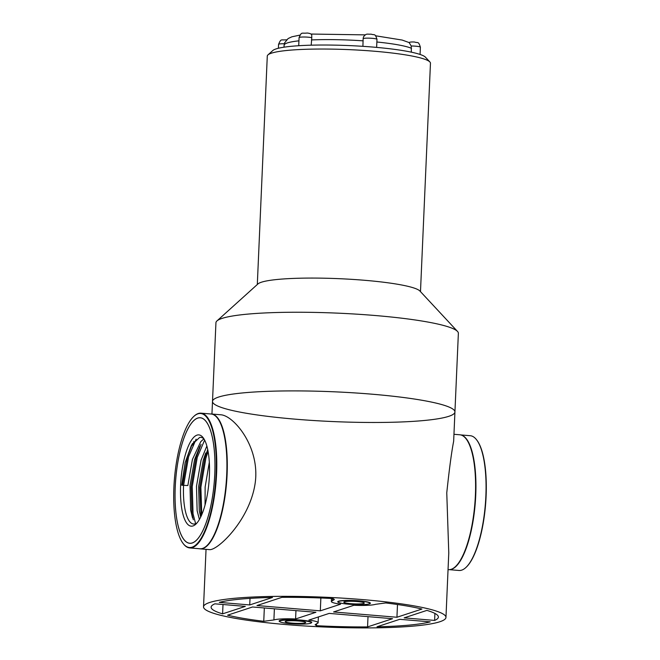 <?xml version="1.0" encoding="UTF-8"?>
<svg xmlns="http://www.w3.org/2000/svg" width="660" height="660" viewBox="0 0 660 660"><rect width="100%" height="100%" fill="white"/><g stroke="black" fill="none" stroke-linecap="round" stroke-linejoin="round"><path stroke-width="0.99" d="M211.951 414.034L212.503 401.395A121.333 14.891 2.5 0 1 218.641 397.056A121.333 14.891 2.5 0 1 353.331 392.815A121.333 14.891 2.5 0 1 454.93 411.98A121.333 14.891 2.5 0 1 333.069 421.567A121.333 14.891 2.5 0 1 212.503 401.395A121.333 14.891 2.5 0 1 371.819 394.177A121.333 14.891 2.5 0 1 454.93 411.98L453.651 441.284C451.597 451.77 449.303 468.955 446.762 492.838L448.775 552.948L445.962 617.413A121.333 14.891 2.5 0 1 324.101 627A121.333 14.891 2.5 0 1 203.527 606.829A121.333 14.891 2.5 0 1 362.851 599.61A121.333 14.891 2.5 0 1 445.962 617.413M448.049 569.605L448.503 569.646A67.666 20.765 -85.2 0 0 475.398 495.239A67.666 20.765 -85.2 0 0 459.797 434.783L453.956 434.296M211.497 414.001L220.869 414.785C233.83 415.594 260.403 447.216 255.148 483.318C249.695 520.344 217.544 550.531 209.575 549.64L200.203 548.856A67.666 20.765 -85.2 0 0 227.098 474.449A67.666 20.765 -85.2 0 0 211.497 414.001A67.666 20.765 -85.2 0 0 210.688 413.985M199.402 548.74A67.666 20.765 -85.2 0 0 200.203 548.856M273.9 619.946L263.752 621.291A113.735 13.959 -177.5 0 1 227.576 615.186L252.557 606.986L315.909 612.29L295.589 618.964A22.712 2.788 -177.5 0 0 273.9 619.946L274.387 608.809M272.481 597.465L249.736 604.939L219.277 602.382A113.735 13.959 -177.5 0 1 272.481 597.465M375.598 604.296L385.745 602.951A113.735 13.959 -177.5 0 1 421.913 609.056L396.932 617.257L333.58 611.952L353.909 605.278A22.712 2.788 -177.5 0 0 375.598 604.296M434.618 620.416A113.735 13.959 -177.5 0 0 438.38 617.083A113.735 13.959 -177.5 0 0 426.904 610.393L404.159 617.867L434.618 620.416L434.915 613.437M311.182 622.949A16.335 2.005 -177.5 0 0 311.759 622.462A16.335 2.005 -177.5 0 0 295.531 619.74A16.335 2.005 -177.5 0 0 279.122 621.035A16.335 2.005 -177.5 0 0 279.65 621.58M368.181 604.106A16.335 2.005 -177.5 0 0 370.375 603.207A16.335 2.005 -177.5 0 0 354.139 600.493A16.335 2.005 -177.5 0 0 337.738 601.788A16.335 2.005 -177.5 0 0 339.842 602.869M377.017 626.777L399.762 619.311L430.221 621.86A113.735 13.959 -177.5 0 1 377.017 626.777M332.516 600.691A22.712 2.788 -177.5 0 0 331.361 601.507A22.712 2.788 -177.5 0 0 340.634 604.172L320.306 610.846L256.954 605.542L281.935 597.333A113.735 13.959 -177.5 0 1 333.019 598.538L334.389 599.519L332.516 600.691L332.607 598.521M214.879 603.826L245.338 606.383L222.593 613.849A113.735 13.959 -177.5 0 1 211.118 607.159A113.735 13.959 -177.5 0 1 214.879 603.826M316.981 623.552A22.712 2.788 -177.5 0 0 318.128 622.735A22.712 2.788 -177.5 0 0 308.863 620.078L329.191 613.396L392.543 618.701L367.562 626.909A113.735 13.959 -177.5 0 1 316.478 625.705L315.109 624.731L316.981 623.552M397.493 604.519L396.932 617.257M320.867 597.993L320.306 610.846M250.016 598.381L249.736 604.939M223.006 604.51L222.593 613.849M264.338 607.967L263.752 621.291M295.952 610.615L295.589 618.964M368.008 616.646L367.562 626.909M316.561 623.692L316.478 625.705M214.789 474.02A63.005 19.338 94.8 0 1 189.75 543.304A63.005 19.338 94.8 0 1 175.222 487.014A63.005 19.338 94.8 0 1 200.261 417.73A63.005 19.338 94.8 0 1 214.789 474.02M204.031 439.015A43.469 13.34 -85.2 0 0 200.846 437.382A43.469 13.34 -85.2 0 0 199.6 437.464L191.532 445.071L185.13 462.619L181.706 485.224L187.844 485.545L192.423 459.426L200.797 441.598L203.882 438.875M199.411 519.469L197.125 510.675L196.49 486.271L201.069 460.152L206.861 446.011M205.045 505.048L205.136 486.997L209.319 462.281M183.637 485.191L188.587 456.736L196.119 439.147M195.451 523.05L193.042 513.736L192.242 486.552L197.241 457.462L204.608 440.105M201.745 514.759L200.887 487.278L205.887 458.188L208.09 451.457M182.548 485.207L187.506 456.646L192.497 443.454M193.306 519.799L191.961 513.645L191.161 486.461L196.16 457.372L201.044 444.386M200.987 516.45L199.807 487.187L204.806 458.098L207.71 449.534M208.634 485.628L208.981 482.064M192.53 517.894L190.641 510.13L190.006 485.727L194.584 459.608L199.947 446.201M183.571 485.191A43.469 13.34 -85.2 0 0 193.594 524.023A43.469 13.34 -85.2 0 0 197.002 522.951M200.681 517.093L199.287 510.856L198.652 486.453L203.23 460.334L205.747 452.966M180.625 485.24A45.804 14.058 94.8 0 1 203.14 437.687A45.804 14.058 94.8 0 1 209.014 481.693A45.804 14.058 94.8 0 1 195.904 524.106A45.804 14.058 94.8 0 1 180.625 485.24M212.503 401.395L215.935 322.732A121.333 14.891 2.5 0 1 216.942 320.933A121.333 14.891 2.5 0 1 222.073 318.392A121.333 14.891 2.5 0 1 349.322 313.723A121.333 14.891 2.5 0 1 457.52 331.444A121.333 14.891 2.5 0 1 458.37 333.316L454.93 411.98M216.942 320.933L257.961 283.924A81.667 10.024 2.5 0 1 261.418 282.216A81.667 10.024 2.5 0 1 347.061 279.073A81.667 10.024 2.5 0 1 419.884 290.994L457.52 331.444M420.486 291.637L430.46 63.228A81.667 10.024 -177.5 0 0 429.883 61.966A81.667 10.024 -177.5 0 0 374.509 51.241A81.667 10.024 -177.5 0 0 271.417 53.179A81.667 10.024 -177.5 0 0 267.96 54.896A81.667 10.024 -177.5 0 0 267.284 56.1L257.309 284.518M267.96 54.896L272.786 50.539A76.997 9.454 2.5 0 1 276.045 48.922A76.997 9.454 2.5 0 1 356.796 45.961A76.997 9.454 2.5 0 1 425.461 57.206L429.883 61.966M173.893 487.451A67.237 20.633 -85.2 0 0 183.067 543.394A67.237 20.633 -85.2 0 0 215.572 482.245A67.237 20.633 -85.2 0 0 193.685 416.534A67.237 20.633 -85.2 0 0 173.893 487.451M214.772 474.029A62.947 19.313 -85.2 0 0 200.261 417.788A62.947 19.313 -85.2 0 0 175.758 478.912A62.947 19.313 -85.2 0 0 189.758 543.246A62.947 19.313 -85.2 0 0 214.772 474.029M193.858 416.377A67.617 20.749 94.8 0 1 194.032 416.212A67.617 20.749 94.8 0 1 201.003 413.168A67.617 20.749 94.8 0 1 216.596 473.575A67.617 20.749 94.8 0 1 189.725 547.932A67.617 20.749 94.8 0 1 183.356 543.774A67.617 20.749 94.8 0 1 183.208 543.584M189.725 547.932L199.856 548.773A67.617 20.749 -85.2 0 0 206.827 545.737A67.617 20.749 -85.2 0 0 226.726 474.424A67.617 20.749 -85.2 0 0 217.503 418.176A67.617 20.749 -85.2 0 0 211.142 414.018L201.003 413.168M217.651 418.366A67.237 20.633 94.8 0 1 217.792 418.555A67.237 20.633 94.8 0 1 226.966 474.49A67.237 20.633 94.8 0 1 207.174 545.408A67.237 20.633 94.8 0 1 207.001 545.572M193.966 441.383A62.947 19.313 -85.2 0 0 192.761 445.236M460.878 434.973A67.617 20.749 94.8 0 1 475.736 495.272A67.617 20.749 94.8 0 1 449.608 569.646M449.311 569.663L458.997 570.471A67.617 20.749 -85.2 0 0 465.968 567.435A67.617 20.749 -85.2 0 0 485.867 496.122A67.617 20.749 -85.2 0 0 476.644 439.873A67.617 20.749 -85.2 0 0 470.275 435.715L460.597 434.907M476.792 440.063A67.237 20.633 94.8 0 1 476.933 440.253A67.237 20.633 94.8 0 1 486.106 496.188A67.237 20.633 94.8 0 1 466.315 567.105A67.237 20.633 94.8 0 1 466.141 567.27M363.124 601.409A15.865 1.947 2.5 0 1 369.905 603.306A15.865 1.947 2.5 0 1 360.591 604.676A15.865 1.947 2.5 0 1 343.662 603.644A15.865 1.947 2.5 0 1 338.2 601.928A15.865 1.947 2.5 0 1 346.756 600.575A15.865 1.947 2.5 0 1 363.124 601.409M359.923 601.837A10.263 1.262 2.5 0 1 364.303 603.067A10.263 1.262 2.5 0 1 358.009 603.949A10.263 1.262 2.5 0 1 346.888 603.215A10.263 1.262 2.5 0 1 343.794 602.167A10.263 1.262 2.5 0 1 349.33 601.293A10.263 1.262 2.5 0 1 359.923 601.837M301.397 620.507A15.865 1.947 2.5 0 1 311.281 622.751A15.865 1.947 2.5 0 1 287.95 623.452A15.865 1.947 2.5 0 1 279.576 621.365A15.865 1.947 2.5 0 1 301.397 620.507M299.285 621.06A10.263 1.262 2.5 0 1 305.679 622.504A10.263 1.262 2.5 0 1 300.415 623.378A10.263 1.262 2.5 0 1 290.07 622.908A10.263 1.262 2.5 0 1 285.17 621.613A10.263 1.262 2.5 0 1 299.285 621.06M311.207 45.177L311.776 37.669A6.996 0.858 -177.5 0 0 308.269 37.199A6.996 0.858 -177.5 0 0 299.079 37.62L298.724 45.721M363.149 38.577L363.47 36.886C366.514 33.058 366.828 34.444 371.11 34.155C374.682 35.434 374.971 33 376.984 39.352A6.996 0.858 -177.5 0 0 372.19 38.329A6.996 0.858 -177.5 0 0 363.149 38.577L362.901 46.332M409.076 42.553C409.761 42.05 411.576 41.869 414.513 42.017C418.085 43.296 418.374 40.862 420.387 47.215A6.996 0.858 -177.5 0 0 415.594 46.183A6.996 0.858 -177.5 0 0 411.229 46.002L411.345 52.165M411.229 46.002L409.126 42.57L402.179 40.062L375.581 35.788M299.079 37.62C301.785 31.482 301.183 33.693 307.189 33.033C309.573 33.264 311.083 33.825 311.71 34.716L311.776 37.669M298.939 40.837A65.332 8.019 -177.5 0 0 284.105 45.251L284.014 47.19M363.14 40.846A65.332 8.019 -177.5 0 0 311.438 39.938M411.51 48.312A65.332 8.019 -177.5 0 0 376.868 42.001M284.311 43.758A6.996 0.858 -177.5 0 0 278.561 44.36L278.388 48.262M203.527 606.829L206.044 549.343M331.493 598.463L331.361 601.507M318.384 616.952L318.128 622.735M338.225 601.326L338.2 601.928M369.93 602.712L369.905 603.306M279.609 620.582L279.576 621.365M311.314 621.967L311.281 622.751M284.105 45.251L284.559 42.916L288.123 38.544L291.918 36.795L299.937 35.104M310.893 34.048L365.335 34.873M420.387 47.215L420.073 54.45M376.984 39.352L376.629 47.396M278.561 44.36C281.267 38.214 280.665 40.433 286.679 39.773"/></g></svg>
